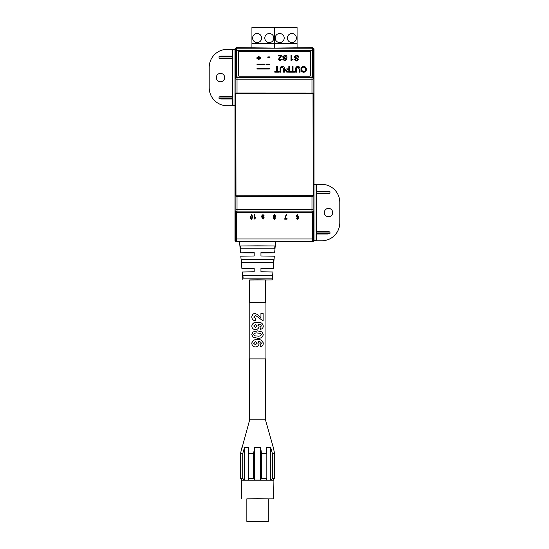 <?xml version="1.0" encoding="UTF-8"?>
<svg xmlns="http://www.w3.org/2000/svg" width="549" height="549" viewBox="0 0 549 549"><rect width="100%" height="100%" fill="white"/><g stroke="black" fill="none" stroke-linecap="round" stroke-linejoin="round"><path stroke-width="0.82" d="M251.929 47.818L249.671 47.818M299.329 47.996L297.071 47.996M251.929 47.996L249.671 47.996M299.329 47.818L297.071 47.818M235.892 93.124L235.878 78.658A1.125 1.125 -38.2 0 1 237.01 77.526L236.592 76.997L235.452 78.109L235.439 49.321L234.999 48.779L236.125 47.653L274.5 48.065L274.5 43.687L274.5 48.065L312.875 47.653L314.001 48.779L313.561 49.321L313.548 78.109L312.422 76.997L312.422 50.446L236.578 50.446L236.578 76.997L312.408 76.997L311.99 77.526A1.125 1.125 38.2 0 1 313.122 78.658L313.548 78.109M285.137 218.626L287.072 218.626L287.072 219.147L284.67 219.147L286.077 214.693L286.544 214.693L285.137 218.626M263.067 214.638L264.103 215.75L263.026 215.105L262.175 216.848L263.053 216.279L264.158 217.747L263.005 219.271L261.756 217.081C261.592 215.839 262.031 215.023 263.067 214.638M254.043 219.271L254.043 214.693L254.516 214.693L254.516 218.269L255.45 217.569L255.45 218.097L254.043 219.271M314.001 240.654L312.875 241.78L312.436 241.244L236.564 241.244L236.125 241.78L234.999 240.654L235.439 240.112L235.452 211.324L236.578 212.436L312.408 212.436L313.548 211.324L313.561 240.112L314.001 240.654L314.001 48.779M251.675 214.638L252.869 216.951L251.668 219.271L250.838 218.79L250.468 216.951L251.675 214.638M275.619 216.018L274.891 217.171L275.44 218.097L274.418 219.271L273.388 218.083L273.93 217.171L273.21 216.004L274.411 214.638L275.619 216.018M297.222 219.271L296.186 218.152L297.284 218.797L297.915 218.303L298.128 217.047L297.229 217.624L296.131 216.169L297.27 214.638L298.532 216.834C298.697 218.07 298.258 218.879 297.222 219.271M236.125 241.78L239.536 241.78M234.999 48.779L234.999 240.654M275.612 241.684L312.875 241.78M251.689 218.797L252.403 216.951L251.662 215.105L250.934 216.951L251.689 218.797M262.944 216.745L262.223 217.761L262.937 218.797L263.692 217.713L262.944 216.745M274.418 218.797L274.974 218.111L274.411 217.39L273.855 218.083L274.418 218.797M274.425 216.924L275.145 216.025L274.411 215.105L273.683 216.004L274.425 216.924M297.325 217.157L298.066 216.182L297.29 215.105L296.597 216.148L297.325 217.157M324.329 212.566A4.179 4.179 0 0 0 328.508 216.745A4.179 4.179 0 0 0 332.68 212.566A4.179 4.179 0 0 0 328.508 208.394A4.179 4.179 0 0 0 324.329 212.566M316.094 191.141L316.094 184.917L316.656 184.354L316.656 193.097L329.97 193.097L328.11 193.66L316.656 193.66L316.656 231.479L328.11 231.472L329.97 232.035L316.656 232.035L316.656 193.097L316.094 191.141L316.656 191.141M314.001 240.222L316.094 240.222L316.094 234.004L316.656 234.004L316.656 233.435L329.97 233.435L328.11 234.004L316.656 234.004L316.656 240.222A0.563 0.563 0 0 1 316.094 240.785L321.735 240.785A18.062 18.062 0 0 0 339.797 222.722L339.797 202.409A18.062 18.062 0 0 0 321.735 184.354L314.001 184.354M316.656 191.134L328.11 191.134L329.97 191.697L329.97 193.097M328.11 193.66L316.094 193.66L316.437 193.097M316.656 234.004L316.656 240.222A0.563 0.563 0 0 1 316.094 240.785L313.994 240.785M329.97 233.435L329.97 232.035M316.094 234.004L316.656 233.435L316.656 232.035L316.094 231.479L316.656 231.479M316.437 191.697L329.97 191.697M224.671 77.546A4.179 4.179 0 0 0 220.492 73.374A4.179 4.179 0 0 0 216.32 77.546A4.179 4.179 0 0 0 220.492 81.726A4.179 4.179 0 0 0 224.671 77.546M234.999 49.897L232.906 49.897L232.563 56.677L232.563 98.415L232.344 98.978L220.89 98.985L232.344 98.985L232.344 105.765L232.906 105.202L234.999 105.202M232.906 58.64L220.89 58.647L219.03 58.077L232.344 58.077L232.344 97.022L219.03 97.022L220.89 96.452L232.344 96.452L220.89 96.452M232.906 56.122L232.344 56.122L232.344 56.677L219.03 56.677L220.89 56.115L232.344 56.115L232.344 49.897A0.563 0.563 0 0 1 232.906 49.335L227.265 49.335A18.062 18.062 0 0 0 209.203 67.39L209.203 87.71A18.062 18.062 0 0 0 227.265 105.765L234.999 105.765M219.03 56.677L219.03 58.077M220.89 98.985L219.03 98.415L219.03 97.022M232.906 49.335L232.906 49.897L232.344 49.897A0.563 0.563 0 0 1 232.906 49.335L234.999 49.335M232.563 98.415L232.906 98.978L232.344 98.978M219.03 98.415L232.344 98.415L232.563 97.022M232.563 56.677L232.563 58.077M232.906 96.452L232.344 96.459M313.781 195.279L313.781 94.153L313.781 195.279L312.649 196.412L236.351 196.412L312.649 196.412M236.351 196.412L235.219 195.279L235.247 94.181L235.219 195.279M235.219 94.153L236.351 93.021L312.621 93.049L236.351 93.021M312.649 93.021L313.781 94.153M238.383 75.007A1.125 1.125 0 0 0 239.508 76.139L309.492 76.139A1.125 1.125 0 0 0 310.617 75.007L310.617 52.436A1.125 1.125 0 0 0 309.492 51.304L239.508 51.304A1.125 1.125 0 0 0 238.383 52.436L238.383 75.007M303.734 66.47C305.422 66.635 306.315 67.575 306.411 69.291C306.383 71.096 305.491 72.084 303.734 72.262C302.005 72.084 301.113 71.116 301.058 69.359C301.12 67.602 302.012 66.642 303.734 66.47M305.615 69.284C305.608 68.001 304.976 67.28 303.741 67.122C302.472 67.287 301.84 68.035 301.854 69.359C301.84 70.684 302.465 71.432 303.727 71.61C305.045 71.432 305.669 70.656 305.615 69.284M296.501 68.975L296.501 72.187L295.705 72.187L295.705 68.941C295.63 67.39 296.35 66.566 297.86 66.47C299.397 66.546 300.125 67.369 300.042 68.941L300.042 72.187L299.253 72.187L299.253 68.975L297.922 67.198C296.865 67.266 296.391 67.856 296.501 68.975M292.233 66.546L293.029 66.546L293.029 71.535L294.834 71.535L294.834 72.187L290.421 72.187L290.421 71.535L292.233 71.535L292.233 66.546M288.829 66.546L289.625 66.546L289.625 72.187L286.715 72.132L285.432 70.567C285.549 69.373 286.221 68.803 287.45 68.858L288.829 68.858L288.829 66.546M288.829 69.51L287.47 69.51L286.228 70.54L286.832 71.487L288.829 71.535L288.829 69.51M280.875 68.975L280.875 72.187L280.079 72.187L280.079 68.941C280.004 67.39 280.724 66.566 282.234 66.47C283.764 66.546 284.492 67.369 284.416 68.941L284.416 72.187L283.62 72.187L283.62 68.975L282.296 67.198C281.239 67.266 280.765 67.856 280.875 68.975M276.607 66.546L277.403 66.546L277.403 71.535L279.208 71.535L279.208 72.187L274.795 72.187L274.795 71.535L276.607 71.535L276.607 66.546M296.378 55.181C297.784 55.175 298.574 55.847 298.745 57.213L297.949 57.213L296.412 55.833L295.129 56.822L295.726 57.583L297.695 58.208L298.526 59.429L296.57 60.973L294.477 59.306L295.273 59.306L296.535 60.321L297.73 59.477L297.531 58.983L295.307 58.221L294.333 56.856L296.378 55.181M291.004 60.898L291.004 55.257L291.725 55.257L291.725 59.656L293.029 58.825L293.029 59.491L291.004 60.898M284.656 55.181C286.063 55.175 286.853 55.847 287.024 57.213L286.228 57.213L284.691 55.833L283.408 56.822L284.005 57.583L285.974 58.208L286.804 59.429L284.849 60.973L282.756 59.306L283.552 59.306L284.814 60.321L286.008 59.477L285.809 58.983L283.586 58.221L282.611 56.856L284.656 55.181M281.026 55.977L278.268 55.977L278.268 55.257L281.96 55.257L279.064 59.333L280.093 60.246L281.163 59.237L281.884 59.306L280.079 60.898L278.343 59.34L281.026 55.977M267.843 56.918L269.943 56.918L269.943 57.57L267.843 57.57L267.843 56.918M258.435 56.197L259.087 56.197L259.087 57.714L260.61 57.714L260.61 58.366L259.087 58.366L259.087 59.889L258.435 59.889L258.435 58.366L256.918 58.366L256.918 57.714L258.435 57.714L258.435 56.197M264.906 64.624L264.906 64.061L261.523 64.061L261.523 64.624L264.906 64.624M269.422 64.624L269.422 64.061L266.032 64.061L266.032 64.624L269.422 64.624M269.422 69.023L269.422 68.46L257.007 68.46L257.007 69.023L269.422 69.023M260.391 64.624L260.391 64.061L257.007 64.061L257.007 64.624L260.391 64.624M296.398 38.046A4.516 4.516 180 0 0 291.883 33.53A4.516 4.516 180 0 0 287.367 38.046A4.516 4.516 180 0 0 291.883 42.561A4.516 4.516 180 0 0 296.398 38.046A4.516 4.516 180 0 1 291.883 42.541A4.516 4.516 180 0 1 287.367 38.039M284.204 38.046A4.516 4.516 180 0 0 279.695 33.53A4.516 4.516 180 0 0 275.179 38.046A4.516 4.516 180 0 0 279.695 42.561A4.516 4.516 180 0 0 284.204 38.046A4.516 4.516 180 0 1 279.695 42.541A4.516 4.516 180 0 1 275.179 38.039M297.071 48.065L297.071 27.889L274.5 27.889L274.5 27.45L297.071 27.45L297.071 27.889M251.929 27.889L251.929 43.687L274.5 43.687L274.5 27.889L251.929 27.889L251.929 27.45L274.5 27.45L274.5 43.687L297.071 43.687M284.204 27.477L275.179 27.477L284.204 27.676M296.398 27.676L287.367 27.477L296.398 27.477M273.821 38.046A4.516 4.516 180 0 0 269.305 33.53A4.516 4.516 180 0 0 264.796 38.046A4.516 4.516 180 0 0 269.305 42.561A4.516 4.516 180 0 0 273.821 38.046A4.516 4.516 180 0 1 269.305 42.541A4.516 4.516 180 0 1 264.796 38.039M261.633 38.046A4.516 4.516 180 0 0 257.117 33.53A4.516 4.516 180 0 0 252.602 38.046A4.516 4.516 180 0 0 257.117 42.561A4.516 4.516 180 0 0 261.633 38.046A4.516 4.516 180 0 1 257.117 42.541A4.516 4.516 180 0 1 252.602 38.039M251.929 43.687L251.929 48.065M261.633 27.477L252.602 27.477L261.633 27.676M273.821 27.676L264.796 27.477L273.821 27.477M249.671 280.052L272.242 279.901L272.942 271.995L260.953 271.81L260.953 268.42L273.237 268.612L274.335 256.198L260.953 255.992L260.953 252.602L274.63 252.814L260.953 253.02M273.237 268.612L260.953 268.804M272.242 279.901L265.469 280.052M254.187 253.02L240.51 252.814L239.508 241.526L244.792 241.368L275.625 241.526L274.63 252.814M257.57 245.822L274.905 246L274.651 248.821L240.489 248.821L240.236 246L257.57 245.822M257.57 259.375L273.683 259.54L273.429 262.36L241.711 262.36L241.457 259.54L257.57 259.375M257.57 275.193L272.256 275.344L272.002 278.165L243.138 278.165L242.884 275.344L257.57 275.193M240.51 252.814L254.187 252.602L254.187 255.992L240.805 256.198L241.903 268.612L254.187 268.42L254.187 271.81L242.198 271.995L242.898 279.901M254.187 268.804L241.903 268.612M240.236 246L274.905 246M241.457 259.54L273.683 259.54M242.884 275.344L272.256 275.344M265.469 302.437L265.469 279.901L257.57 279.798L249.671 279.901L249.671 302.437M274.61 453.652L274.61 478.481L272.414 478.412L272.414 453.584L274.61 453.652L273.402 447.833L265.469 419.841L265.469 358.895L249.658 358.902L249.671 419.841L265.469 419.841L249.671 419.841L241.738 448.958M260.94 317.706L257.728 314.598L254.894 313.513C252.931 313.685 251.909 314.845 251.826 316.999C251.95 319.243 253.082 320.444 255.23 320.602L255.443 318.427L253.707 317.027L255.189 315.682L256.493 316.107L263.115 320.911L263.115 313.534L260.94 313.513L260.94 317.706L257.728 314.598L254.894 313.513L253.46 313.863M263.259 326.223C262.697 323.265 260.768 321.92 257.474 322.188C254.283 321.913 252.403 323.203 251.826 326.051C252.032 328.336 253.261 329.51 255.498 329.572C257.618 329.462 258.805 328.357 259.059 326.257L258.119 324.185C259.732 324.027 260.816 324.596 261.372 325.893L260.075 327.115L260.315 329.283C262.113 329.112 263.095 328.089 263.259 326.223M263.259 334.588L262.113 332.001L257.543 330.869L252.986 331.994L251.826 334.588L252.972 337.148L257.522 338.246C260.741 338.616 262.648 337.395 263.259 334.588L262.113 332.001L257.543 330.869L252.986 331.994L251.826 334.588M263.259 343.585C262.697 340.627 260.768 339.282 257.474 339.55C254.283 339.282 252.403 340.565 251.826 343.413C252.032 345.698 253.261 346.872 255.498 346.934C257.618 346.824 258.805 345.719 259.059 343.619L258.119 341.547C259.732 341.396 260.816 341.965 261.372 343.255L260.075 344.477L260.315 346.645C262.113 346.474 263.095 345.451 263.259 343.585M265.936 358.902L249.205 358.902L249.205 302.472L265.936 302.472L265.936 358.902L265.469 358.936M249.205 358.902L249.671 358.936M251.861 316.375L253.041 314.138M253.707 317.027L255.443 318.427M260.94 313.513L263.115 313.534L263.115 320.911M255.196 322.387L259.835 322.407M261.99 323.395L263.156 325.31M251.826 326.051L251.998 324.905M252.245 324.342L254.276 322.647M260.075 327.115L261.043 326.744M253.707 325.989L255.553 324.363L257.179 325.859L255.402 327.403L253.707 325.989M255.402 327.403L257.179 325.859M254.372 335.672L253.707 334.567L254.084 335.473M254.811 335.844L257.543 336.077L254.811 335.844M257.543 336.077L257.543 336.077C259.389 336.413 260.665 335.913 261.372 334.567L261.372 334.567C260.665 335.906 259.389 336.407 257.543 336.077M253.707 334.567C254.413 333.222 255.697 332.708 257.543 333.037L260.267 333.284L261.372 334.567M255.196 339.756L259.835 339.769M261.99 340.757L263.156 342.672M251.826 343.413L251.998 342.267M252.245 341.704L254.276 340.009M260.075 344.477L261.043 344.106M253.707 343.351L255.553 341.725L257.179 343.221L255.402 344.765L253.707 343.351M255.402 344.765L257.179 343.221M272.414 453.584L270.726 447.723L266.375 447.668L266.828 453.515L261.523 453.488L260.645 447.634L254.496 447.634L253.617 453.488L248.313 453.515L248.766 447.668L244.415 447.723L242.727 453.584L240.531 453.652L241.738 447.833M241.738 479.819L240.531 478.481L242.727 478.412L242.727 453.584M242.04 480.231L240.531 478.577L240.531 453.749M246.844 498.986L273.375 498.842L273.1 480.155L274.61 478.481L273.1 480.231M267.5 521.413L247.64 521.413L267.5 521.413M268.289 521.413L246.844 521.413L246.844 498.842L257.57 498.712L268.289 498.842L268.289 521.413L246.844 521.413M273.375 498.842L268.289 498.986M241.766 498.842L241.738 480.197M240.531 453.652L240.531 478.481M248.313 453.515L248.313 478.344L253.617 478.316L253.617 453.488M261.523 453.488L261.523 478.316L266.828 478.344L266.828 453.515M273.375 480.224L241.766 480.224M272.414 478.412L270.726 480.08L266.375 480.025L266.828 478.344M261.523 478.316L260.645 479.998L254.496 479.998L253.617 478.316M248.313 478.344L248.766 480.025L244.415 480.08L242.727 478.412M270.726 447.723L270.726 480.08M260.645 447.634L260.645 479.998M254.496 447.634L254.496 479.998M244.415 447.723L244.415 480.08M236.125 47.653L236.564 48.188L312.436 48.188L312.875 47.653M236.578 212.436L236.578 238.987L312.422 238.987L312.422 212.436L311.99 211.907L237.01 211.907L236.592 212.436M313.108 93.124L313.122 78.658M313.108 196.309L313.122 210.775L313.548 211.324M235.452 211.324L235.878 210.775L235.892 196.309M235.878 78.658L235.452 78.109M235.892 79.783L237.017 79.783L237.01 77.526L311.99 77.526L311.983 79.783L237.017 79.783L237.017 93.021M311.983 93.021L311.983 79.783L313.108 79.783M237.017 196.412L237.017 209.649L311.983 209.649L311.983 196.412M235.439 49.321A1.125 1.125 -39.3 0 1 236.564 48.188L236.578 50.446L235.452 50.446M313.548 50.446L312.422 50.446L312.436 48.188A1.125 1.125 39.3 0 1 313.561 49.321M235.452 238.987L236.578 238.987L236.564 241.244A1.125 1.125 -140.7 0 1 235.439 240.112M313.561 240.112A1.125 1.125 140.7 0 1 312.436 241.244L312.422 238.987L313.548 238.987M235.892 209.649L237.017 209.649L237.01 211.907A1.125 1.125 -141.8 0 1 235.878 210.775M313.122 210.775A1.125 1.125 141.8 0 1 311.99 211.907L311.983 209.649L313.108 209.649M316.094 240.222L316.656 240.222A0.563 0.563 0 0 1 316.094 240.785L316.094 240.222M316.094 231.479L316.094 193.66M316.094 184.917L314.001 184.917M316.437 233.435L316.437 232.035M232.906 98.978L232.906 105.202M313.184 195.252L313.417 196.055L313.754 195.252L313.184 195.252L313.019 93.783L313.417 93.378L312.621 93.049L313.019 93.783M236.379 195.821L235.583 196.055L236.379 196.384L236.379 195.821L313.019 195.657M235.816 94.181L235.583 93.378L235.247 94.181L235.816 94.181L235.981 195.657M312.621 93.611L235.981 93.783M235.583 93.378L236.379 93.049L236.379 93.611M235.583 196.055L235.247 195.252L235.816 195.252M313.417 93.378L313.754 94.181L313.184 94.181M313.417 196.055L312.621 196.384L312.621 195.821M273.402 447.833L273.402 448.958M273.402 479.819L273.402 480.19"/></g></svg>

